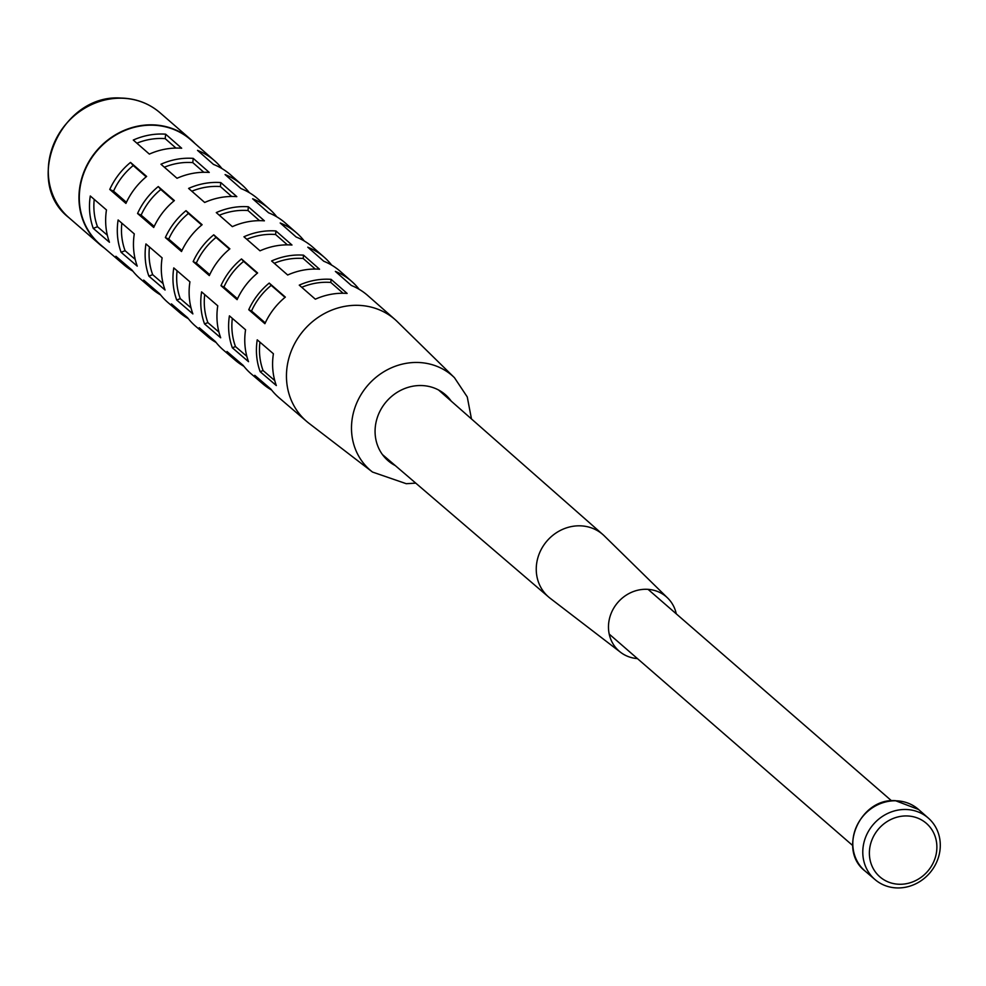 <?xml version="1.0" encoding="UTF-8"?>
<svg xmlns="http://www.w3.org/2000/svg" width="986" height="986" viewBox="0 0 986 986"><rect width="100%" height="100%" fill="white"/><g stroke="black" fill="none" stroke-linecap="round" stroke-linejoin="round"><path stroke-width="1.48" d="M676.273 613.847A35.977 32.92 131 0 0 667.67 598.034A35.977 32.92 131 0 0 617.889 602.384A35.977 32.92 131 0 0 620.564 652.288A35.977 32.92 131 0 0 626.381 655.789A35.977 32.92 131 0 0 637.424 658.586M667.67 598.034L604.307 535.891A41.363 37.85 131 0 0 602.927 534.609A41.363 37.85 131 0 0 547.07 540.883A41.363 37.85 131 0 0 548.697 597.072A41.363 37.85 131 0 0 550.151 598.255L620.564 652.288M104.319 247.991A69.476 63.56 -49 0 1 99.574 244.281A69.476 63.56 -49 0 1 97.133 150.143A69.476 63.56 -49 0 1 190.68 139.371A69.476 63.56 -49 0 1 195.018 143.562M232.326 318.355A64.497 59.012 131 0 0 235.481 346.579L246.833 356.328M93.263 228.382A69.106 63.227 131 0 1 90.293 195.992L106.463 209.932A68.971 63.104 131 0 0 109.434 242.26L93.263 228.382L97.491 226.743L107.326 235.198M94.225 199.382A64.497 59.012 131 0 0 97.491 226.743M121.845 223.181A64.497 59.012 131 0 0 125.086 250.715L135.23 259.417M221.949 168.557A68.995 63.129 131 0 0 214.615 160.804L190.865 139.901A69.193 63.314 131 0 0 97.404 150.39A69.193 63.314 131 0 0 100.116 244.392L124.15 264.988A68.995 63.129 131 0 0 132.851 271.15M309.123 423.413A67.43 61.699 -49 0 1 306.745 421.49A67.43 61.699 -49 0 1 298.61 337.039A67.43 61.699 -49 0 1 381.335 310.689A67.43 61.699 -49 0 1 395.176 319.661A67.43 61.699 -49 0 1 397.407 321.744L454.46 377.7A62.586 57.262 131 0 0 367.864 385.255A62.586 57.262 131 0 0 372.523 472.06L309.123 423.413M134.281 233.892L118.123 219.964A68.872 63.018 131 0 0 121.081 252.268L137.239 266.134A68.737 62.894 131 0 1 134.281 233.892M162.111 257.864L145.94 243.936A68.638 62.796 131 0 0 148.898 276.142L165.056 290.02A68.502 62.673 131 0 1 162.111 257.864M189.928 281.836L173.77 267.909A68.404 62.586 131 0 0 176.716 300.027L192.874 313.905A68.256 62.451 131 0 1 189.928 281.836M217.758 305.808L201.588 291.881A68.157 62.364 131 0 0 204.533 323.913L220.691 337.791A68.022 62.241 131 0 1 217.758 305.808M245.576 329.78L229.418 315.853A67.923 62.143 131 0 0 232.351 347.799L248.509 361.677A67.787 62.019 131 0 1 245.576 329.78M273.405 353.752A67.553 61.81 131 0 0 276.326 385.551L260.156 371.685A67.689 61.933 131 0 1 257.235 339.825L273.405 353.752M275.957 230.97L291.979 245.021A68.022 62.241 131 0 0 260.008 250.826L243.936 236.776A68.157 62.364 131 0 1 275.957 230.97L275.587 234.508A64.497 59.012 131 0 0 246.783 239.265M220.963 285.669L237.108 299.645A67.911 62.13 131 0 1 257.605 272.974L241.496 258.948A68.046 62.254 131 0 0 220.963 285.669L223.933 287.037L237.503 298.783M248.373 206.764L264.396 220.827A68.256 62.451 131 0 0 232.351 226.644L216.279 212.594A68.404 62.586 131 0 1 248.373 206.764L247.991 210.536A64.497 59.012 131 0 0 219.311 215.244M193.157 261.61L209.315 275.587A68.145 62.352 131 0 1 229.874 248.842L213.752 234.816A68.28 62.475 131 0 0 193.157 261.61L196.325 263.065L209.735 274.663M331.099 279.358L347.121 293.421A67.553 61.81 131 0 0 315.335 299.189L299.263 285.139A67.689 61.933 131 0 1 331.099 279.358L330.791 282.44A64.497 59.012 131 0 0 301.741 287.296M303.528 255.164L319.55 269.215A67.787 62.019 131 0 0 287.678 275.008L271.606 260.957A67.923 62.143 131 0 1 303.528 255.164L303.183 258.468A64.497 59.012 131 0 0 274.256 263.287M248.755 309.727L264.901 323.704A67.664 61.908 131 0 1 285.348 297.106L269.227 283.081A67.8 62.044 131 0 0 248.755 309.727L251.529 310.997L265.283 322.903M193.231 158.376L209.254 172.439A68.737 62.894 131 0 0 177.024 178.281L160.952 164.231A68.872 63.018 131 0 1 193.231 158.376L192.788 162.604A64.497 59.012 131 0 0 164.354 167.213M137.559 213.494L153.717 227.47A68.613 62.784 131 0 1 174.386 200.577L158.265 186.551A68.749 62.907 131 0 0 137.559 213.494L141.134 215.133L154.198 226.435M165.648 134.182L181.671 148.233A68.971 63.104 131 0 0 149.354 154.099L133.283 140.049A69.106 63.227 131 0 1 165.648 134.182L165.192 138.632A64.497 59.012 131 0 0 136.881 143.192M109.766 189.435L125.925 203.412A68.847 62.993 131 0 1 146.643 176.445L130.522 162.419A68.995 63.129 131 0 0 109.766 189.435L113.538 191.161L126.43 202.315M220.802 182.57L236.825 196.633A68.502 62.673 131 0 0 204.681 202.463L188.609 188.412A68.638 62.796 131 0 1 220.802 182.57L220.396 186.564A64.497 59.012 131 0 0 191.826 191.222M165.365 237.552L181.51 251.529A68.379 62.562 131 0 1 202.13 224.709L186.009 210.684A68.515 62.685 131 0 0 165.365 237.552L168.729 239.093L181.966 250.555M276.82 216.858A68.515 62.685 131 0 0 269.498 209.094A68.515 62.685 131 0 0 252.638 198.778L268.611 212.816A68.379 62.562 131 0 1 285.447 223.119L296.946 233.238A68.28 62.475 131 0 0 280.197 222.984L296.17 237.022A68.145 62.352 131 0 1 312.895 247.264L324.382 257.383A68.046 62.254 131 0 0 307.78 247.19L323.753 261.241A67.911 62.13 131 0 1 340.33 271.409L351.829 281.528A67.8 62.044 131 0 0 335.363 271.409L351.336 285.459A67.664 61.908 131 0 1 367.778 295.553L395.176 319.661M214.615 160.804A68.995 63.129 131 0 0 197.52 150.365L213.494 164.416A68.847 62.993 131 0 1 230.564 174.83L242.063 184.949A68.749 62.907 131 0 0 225.079 174.571L241.052 188.609A68.613 62.784 131 0 1 257.999 198.975L269.498 209.094M249.384 192.714A68.749 62.907 131 0 0 242.063 184.949M359.15 289.305A67.8 62.044 131 0 0 351.829 281.528M304.267 241.003A68.28 62.475 131 0 0 296.946 233.238M331.703 265.148A68.046 62.254 131 0 0 324.382 257.383M306.745 421.49L279.038 397.74A67.664 61.908 131 0 1 270.916 389.15L254.77 375.321A67.8 62.044 131 0 0 262.917 383.924L251.282 373.953A67.911 62.13 131 0 1 243.135 365.35L227.002 351.509A68.046 62.254 131 0 0 235.161 360.136L223.526 350.166A68.145 62.352 131 0 1 215.367 341.538L199.221 327.709A68.28 62.475 131 0 0 207.405 336.349L195.783 326.378A68.379 62.562 131 0 1 187.586 317.726L171.453 303.898A68.515 62.685 131 0 0 179.649 312.562A68.515 62.685 131 0 0 188.363 318.725M179.649 312.562L168.027 302.591A68.613 62.784 131 0 1 159.818 293.914L143.673 280.086A68.749 62.907 131 0 0 151.893 288.775L140.271 278.804A68.847 62.993 131 0 1 132.038 270.115L115.904 256.274A68.995 63.129 131 0 0 124.15 264.988M151.893 288.775A68.749 62.907 131 0 0 160.607 294.937M262.917 383.924A67.8 62.044 131 0 0 271.631 390.074M207.405 336.349A68.28 62.475 131 0 0 216.119 342.499M235.161 360.136A68.046 62.254 131 0 0 243.875 366.287M257.247 273.27L243.616 261.413A64.497 59.012 131 0 0 223.933 287.037M241.496 258.948L243.616 261.413M315.249 269.055L303.183 258.468M229.479 249.15L216.02 237.441A64.497 59.012 131 0 0 196.325 263.065M213.752 234.816L216.02 237.441M287.394 244.861L275.587 234.508M201.723 225.042L188.425 213.469A64.497 59.012 131 0 0 168.729 239.093M186.009 210.684L188.425 213.469M259.528 220.667L247.991 210.536M149.465 246.981A64.497 59.012 131 0 0 152.682 274.675L163.121 283.648M177.086 270.768A64.497 59.012 131 0 0 180.278 298.647L191.025 307.878M259.947 342.154A64.497 59.012 131 0 0 263.077 370.551L260.156 371.685M204.706 294.567A64.497 59.012 131 0 0 207.886 322.619L204.533 323.913M180.278 298.647L176.716 300.027M152.682 274.675L148.898 276.142M125.086 250.715L121.081 252.268M263.077 370.551L274.749 380.571M235.481 346.579L232.351 347.799M207.886 322.619L218.929 332.097M231.673 196.473L220.396 186.564M146.187 176.814L133.221 165.537A64.497 59.012 131 0 0 113.538 191.161M175.964 148.085L165.192 138.632M173.955 200.934L160.817 189.509A64.497 59.012 131 0 0 141.134 215.133M203.819 172.279L192.788 162.604M285.016 297.378L271.212 285.373A64.497 59.012 131 0 0 251.529 310.997M343.116 293.249L330.791 282.44M130.522 162.419L133.221 165.537M158.265 186.551L160.817 189.509M269.227 283.081L271.212 285.373M897.482 887.942A40.685 37.234 131 0 0 936.688 862.06A40.685 37.234 131 0 0 928.381 818.133A40.685 37.234 131 0 0 873.436 824.296A40.685 37.234 131 0 0 875.026 879.574A40.685 37.234 131 0 0 897.482 887.942M899.602 884.269A35.434 32.415 131 0 0 933.964 833.515A35.434 32.415 131 0 0 875.839 832.517A35.434 32.415 131 0 0 899.602 884.269M99.574 244.281L68.897 217.647A69.476 63.56 -49 0 1 54.366 142.588A69.476 63.56 -49 0 1 121.377 98.206A69.476 63.56 -49 0 1 160.003 112.737L190.68 139.371M451.243 401.154A43.717 39.995 131 0 0 386.512 401.45A43.717 39.995 131 0 0 395.287 465.589M918.545 809.469A40.771 37.308 131 0 0 895.707 800.792A40.771 37.308 131 0 0 856.329 826.958A40.771 37.308 131 0 0 865.067 871.045C837.336 849.883 859.891 798.019 895.35 800.644L918.545 809.469L928.381 818.133M602.927 534.609L438.548 389.975M548.697 597.072L382.445 454.583M160.003 112.737C148.96 103.333 135.969 98.44 121.031 98.058C60.861 93.571 22.197 181.658 68.897 217.647M372.523 472.06L406.269 483.707L415.735 483.115M471.468 418.939L467.265 396.951L454.46 377.7M875.026 879.574L865.067 871.045M609.212 634.084L852.668 845.507M648.061 589.345L891.517 800.768"/></g></svg>
